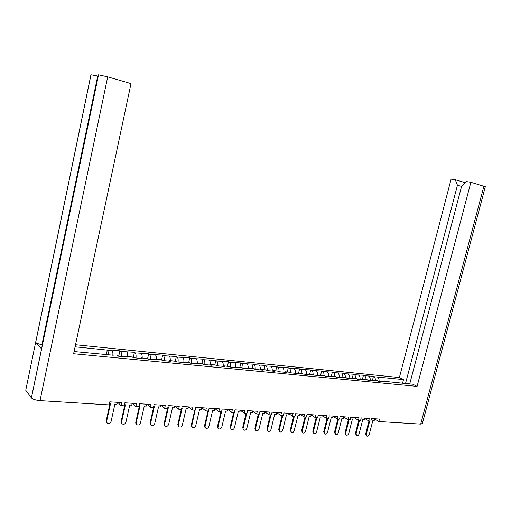 <?xml version="1.0" encoding="UTF-8"?>
<svg xmlns="http://www.w3.org/2000/svg" width="511" height="511" viewBox="0 0 511 511"><rect width="100%" height="100%" fill="white"/><g stroke="black" fill="none" stroke-linecap="round" stroke-linejoin="round"><path stroke-width="0.77" d="M75.526 344.733L399.385 377.546L451.117 179.112L455.314 179.783L465.304 182.663M74.082 351.53L113.289 355.234M42.343 345.085L41.953 344.663C38.791 344.063 36.703 343.322 35.687 342.44L41.557 348.872L98.47 74.823L107.706 76.848L131.008 83.612L73.616 353.746L417.078 386.386L470.88 182.293L485.322 186.707L422.386 423.466L420.706 424.111L378.849 421.53L374.652 419.046M381.257 381.576L383.078 381.244L412.779 384.24L417.078 386.386M376.352 380.599L378.491 381.315L384.298 381.87L383.078 381.244M366.17 379.609L368.29 380.331L374.199 380.899L372.992 380.273L377.278 380.689M355.803 378.613L357.911 379.328L363.921 379.909L362.721 379.277L367.09 379.699M345.257 377.591L347.346 378.312L353.465 378.9L352.277 378.268L356.716 378.696M334.52 376.55L336.589 377.278L342.817 377.878L341.642 377.239L346.164 377.68M323.591 375.496L325.635 376.224L331.978 376.837L330.815 376.192L335.414 376.639M312.457 374.416L314.482 375.151L320.94 375.77L319.79 375.125L324.479 375.579M301.12 373.324L303.119 374.058L309.698 374.691L308.561 374.039L313.339 374.506M289.577 372.206L291.545 372.941L298.252 373.586L297.127 372.934L301.988 373.407M277.812 371.069L279.76 371.81L286.588 372.468L285.477 371.81L290.433 372.289M265.822 369.907L267.745 370.654L274.701 371.325L273.609 370.66L278.661 371.152M253.609 368.725L255.494 369.472L262.59 370.156L261.517 369.491L266.659 369.99M241.154 367.524L243.012 368.271L250.243 368.968L249.189 368.303L254.433 368.808M228.462 366.298L230.282 367.045L237.66 367.754L236.619 367.083L241.965 367.601M215.514 365.046L217.303 365.799L224.827 366.521L223.805 365.844L229.26 366.374M202.311 363.768L204.068 364.522L211.733 365.263L210.736 364.586L216.3 365.122M188.84 362.465L190.558 363.225L198.383 363.973L197.412 363.295L203.084 363.845M175.101 361.136L176.774 361.897L184.765 362.663L183.813 361.98L189.6 362.535M161.074 359.782L162.709 360.542L170.859 361.328L169.933 360.638L175.841 361.207M146.759 358.396L148.35 359.156L156.673 359.961L155.772 359.265L161.795 359.853M132.145 356.985L133.69 357.751L142.186 358.569L141.311 357.872L147.462 358.467M121.331 356.557C121.656 354.04 121.414 352.328 120.602 351.427L119.9 350.833L118.705 356.295L127.392 357.144L126.543 356.442L132.828 357.048M118.718 356.308L118.003 355.694M108.16 354.819C108.389 352.488 108.14 350.916 107.412 350.105L75.091 346.803M107.412 350.105L112.056 350.572L111.372 349.984L119.9 350.833M120.602 351.427L134.444 352.29L133.307 357.432M135.952 357.968C136.271 355.477 136.009 353.778 135.166 352.877L134.444 352.29M135.166 352.877L148.695 353.721L147.609 358.569M150.272 359.342C150.585 356.876 150.311 355.196 149.442 354.302L148.695 353.721M149.442 354.302L162.658 355.119L161.597 359.833M164.306 360.696C164.612 358.256 164.318 356.589 163.424 355.701L162.658 355.119M163.424 355.701L176.346 356.493L175.286 361.156M178.058 362.018C178.358 359.603 178.052 357.949 177.132 357.068L176.346 356.493M177.132 357.068L189.76 357.834L188.706 362.452M191.536 363.315C191.836 360.926 191.51 359.284 190.571 358.409L189.76 357.834M190.571 358.409L202.918 359.15L201.864 363.723M204.758 364.586C205.045 362.216 204.707 360.594 203.742 359.725L202.918 359.15M203.742 359.725L215.821 360.447L214.767 364.975M217.718 365.838C217.999 363.487 217.654 361.884 216.664 361.015L215.821 360.447M216.664 361.015L228.481 361.711L227.427 366.195M230.429 367.058C230.71 364.733 230.346 363.142 229.337 362.28L228.481 361.711M229.337 362.28L240.898 362.957L239.844 367.396M242.91 368.201C243.166 365.927 242.789 364.362 241.773 363.519L240.898 362.957M241.773 363.519L253.086 364.177L252.032 368.578M255.161 369.261C255.379 367.051 254.983 365.544 253.973 364.739L253.086 364.177M253.973 364.739L265.043 365.378L263.995 369.734M267.183 370.303C267.362 368.169 266.953 366.713 265.944 365.933L265.043 365.378M265.944 365.933L276.783 366.553L275.736 370.865M278.98 371.337C279.127 369.268 278.699 367.856 277.697 367.109L276.783 366.553M277.697 367.109L288.306 367.709L287.265 371.982M290.561 372.353C290.67 370.347 290.229 368.98 289.239 368.259L288.306 367.709M289.239 368.259L299.625 368.84L298.584 373.075M301.924 373.4C302.014 371.433 301.567 370.098 300.57 369.389L299.625 368.84M300.57 369.389L310.739 369.951L309.698 374.154M313.077 374.48C313.166 372.532 312.706 371.203 311.697 370.501L310.739 369.951M311.697 370.501L321.655 371.05L320.621 375.208M324.031 375.54C324.115 373.605 323.648 372.289 322.626 371.593L321.655 371.05M322.626 371.593L332.38 372.123L331.352 376.243M334.794 376.575C334.871 374.665 334.392 373.356 333.357 372.66L332.38 372.123M333.357 372.66L342.919 373.177L341.891 377.265M345.366 377.603C345.442 375.7 344.957 374.403 343.909 373.713L342.919 373.177M343.909 373.713L353.28 374.218L352.251 378.261M355.758 378.606C355.828 376.722 355.33 375.438 354.276 374.748L353.28 374.218M354.276 374.748L363.455 375.234L362.446 379.194M365.965 379.59C366.029 377.725 365.531 376.447 364.464 375.764L363.455 375.234M364.464 375.764L373.464 376.237L372.462 380.152M376.007 380.561L374.48 376.767L373.464 376.237M399.385 377.546L403.498 379.603L377.559 377.073C378.76 377.872 379.251 379.296 379.034 381.366M378.849 421.53L379.488 419.058L371.51 418.554L370.871 421.038L368.712 420.904L369.351 418.413L361.239 417.896L360.594 420.4L358.396 420.266L359.041 417.755L350.776 417.225L350.131 419.755L347.895 419.62L348.54 417.085L340.134 416.548L339.489 419.097L337.209 418.956L337.86 416.401L329.295 415.858L328.65 418.432L326.331 418.285L326.983 415.705L318.264 415.149L317.612 417.749L315.255 417.602L315.907 415.002L307.028 414.434L306.376 417.059L303.968 416.906L304.626 414.28L295.582 413.699L294.93 416.35L292.477 416.197L293.135 413.546L283.924 412.958L283.266 415.628L280.775 415.475L281.427 412.799L272.044 412.198L271.386 414.894L268.843 414.74L269.501 412.038L259.939 411.425L259.281 414.153L256.688 413.987L257.352 411.259L247.599 410.64L246.941 413.386L244.303 413.227L244.961 410.467L235.022 409.835L234.364 412.613L231.668 412.447L232.333 409.662L222.196 409.017L221.538 411.821L218.791 411.649L219.455 408.838L209.12 408.18L208.456 411.01L205.658 410.838L206.323 408.002L195.777 407.331L195.113 410.192L192.257 410.014L192.922 407.146L182.165 406.456L181.501 409.349L178.588 409.17L179.252 406.271L168.279 405.574L167.614 408.493L164.638 408.308L165.302 405.383L154.105 404.667L153.441 407.618L150.4 407.433L151.071 404.469L139.631 403.741L138.966 406.724L135.869 406.532L136.533 403.543L124.856 402.796L124.192 405.811L121.024 405.619L121.695 402.598L109.769 401.831L109.099 404.884L40.03 400.618C35.815 400.228 32.953 399.327 31.433 397.916L25.748 390.283L90.939 74.766L98.201 76.133M112.056 350.572C112.765 351.325 113.027 352.814 112.848 355.036M112.273 355.215L113.174 355.151M117.217 355.541L117.888 355.605M386.182 381.545L385.243 381.455M461.58 186.406L457.447 185.238L405.523 383.544M457.447 185.238L455.314 179.783M403.498 379.603L402.547 383.256M409.733 383.946L461.695 185.953L466.486 181.584L470.88 182.293M126.798 352.041C127.546 352.814 127.82 354.315 127.635 356.544M125.182 356.927L126.543 356.442M141.24 353.484C142.007 354.251 142.301 355.733 142.122 357.949M139.912 358.345L141.311 357.872M155.389 354.896C156.181 355.656 156.494 357.132 156.321 359.322M154.335 359.738L155.772 359.265M169.256 356.282C170.074 357.036 170.399 358.498 170.233 360.664M168.47 361.098L169.933 360.638M182.849 357.636C183.685 358.39 184.024 359.833 183.871 361.986M182.318 362.427L183.813 361.98M196.173 358.971C197.022 359.699 197.38 361.117 197.24 363.225M195.885 363.736L197.412 363.295M209.242 360.274C210.104 360.996 210.475 362.395 210.353 364.471M209.191 365.014L210.736 364.586M222.055 361.552C222.943 362.273 223.326 363.672 223.205 365.735M222.234 366.272L223.805 365.844M234.626 362.81C235.539 363.538 235.935 364.937 235.807 367.007M235.022 367.505L236.619 367.083M246.96 364.036C247.905 364.784 248.308 366.202 248.167 368.29M247.567 368.712L249.189 368.303M259.064 365.244C260.048 366.01 260.457 367.454 260.291 369.574M259.875 369.894L261.517 369.491M270.945 366.432C271.973 367.224 272.382 368.699 272.191 370.858M271.948 371.056L273.609 370.66M282.609 367.594C283.682 368.418 284.097 369.932 283.861 372.142M283.797 372.2L285.477 371.81M294.055 368.738C295.16 369.574 295.582 371.095 295.332 373.305M295.428 373.317L297.127 372.934M305.297 369.862C306.415 370.692 306.849 372.2 306.6 374.391M306.843 374.416L308.561 374.039M316.341 370.96C317.472 371.784 317.919 373.286 317.67 375.457M318.053 375.496L319.79 375.125M327.187 372.046C328.33 372.864 328.784 374.352 328.547 376.505M329.058 376.556L330.815 376.192M337.848 373.113C339.004 373.924 339.464 375.4 339.227 377.533M339.872 377.597L341.642 377.239M348.317 374.154C349.486 374.965 349.958 376.428 349.722 378.542M350.495 378.619L352.277 378.268M358.607 375.183C359.789 375.987 360.268 377.437 360.038 379.539M360.926 379.622L362.721 379.277M368.725 376.192C369.913 376.99 370.398 378.434 370.175 380.51M371.184 380.606L372.992 380.273M368.712 420.904L364.528 418.388M358.396 420.266L354.225 417.717M347.895 419.62L343.743 417.033M337.209 418.956L333.07 416.344M326.331 418.285L322.211 415.635M315.255 417.602L311.148 414.913M303.968 416.906L299.887 414.178M292.477 416.197L288.421 413.425M280.775 415.475L276.738 412.658M268.843 414.74L264.839 411.879M256.688 413.987L252.709 411.08M244.303 413.227L240.349 410.263M231.668 412.447L227.746 409.432M218.791 411.649L214.901 408.583M205.658 410.838L201.807 407.714L201.379 409.528L199.552 409.413L195.745 425.791C194.876 427.688 193.695 428.192 192.2 427.292L191.817 425.593L195.355 409.151M192.257 410.014L188.495 406.865M178.588 409.17L174.915 405.996M164.638 408.308L161.061 405.108M150.4 407.433L146.925 404.207M135.869 406.532L132.496 403.288M121.024 405.619L117.766 402.342M41.557 348.872L41.832 347.838M41.953 344.663L97.703 76.126M107.31 350.022L106.307 354.64M366.662 435.998L365.627 433.941L366.272 434.344L366.872 436.132C367.939 436.388 368.731 435.845 369.249 434.497L372.928 420.253L374.314 420.336L374.723 418.758M369.721 420.968L366.272 434.344M368.987 420.917L365.627 433.941M356.448 435.5L355.42 433.424L356.052 433.833L356.659 435.634C357.745 435.902 358.556 435.353 359.086 433.986L362.778 419.614L364.19 419.703L364.599 418.113M359.514 420.336L356.052 433.833M358.786 420.291L355.42 433.424M346.062 434.982L345.027 432.9L345.66 433.309L346.266 435.117C347.378 435.41 348.202 434.861 348.745 433.469L352.449 418.969L353.88 419.058L354.289 417.455M349.134 419.697L345.66 433.309M348.406 419.652L345.027 432.9M335.491 434.465L334.456 432.37L335.082 432.779L335.689 434.593C336.819 434.906 337.662 434.356 338.218 432.938L341.936 418.311L343.392 418.407L343.807 416.784M338.563 419.039L335.082 432.779M337.841 419.001L334.456 432.37M324.728 433.935L323.699 431.827L324.313 432.242L324.919 434.063C326.075 434.401 326.944 433.845 327.513 432.402L331.23 417.647L332.718 417.736L333.134 416.101M327.807 418.381L324.313 432.242M327.091 418.337L323.699 431.827M313.78 433.398L312.745 431.271L313.352 431.693L313.952 433.52C315.14 433.877 316.022 433.328 316.609 431.852L320.34 416.963L321.853 417.059L322.262 415.405M316.852 417.704L313.352 431.693M316.149 417.659L312.745 431.271M302.627 432.849L301.592 430.709L302.193 431.131L302.787 432.958C304 433.354 304.907 432.798 305.508 431.297L309.244 416.273L310.79 416.369L311.205 414.702M305.699 417.014L302.193 431.131M305.003 416.97L301.592 430.709M291.27 432.287L290.235 430.134L290.829 430.562L291.417 432.395C292.656 432.817 293.582 432.261 294.202 430.728L297.951 415.564L299.523 415.66L299.938 413.98M294.342 416.312L290.829 430.562M293.653 416.273L290.235 430.134M279.709 431.725L278.667 429.553L279.255 429.981L279.83 431.814C281.101 432.268 282.053 431.718 282.692 430.153L286.447 414.849L288.044 414.945L288.466 413.246M282.781 415.603L279.255 429.981M282.098 415.558L278.667 429.553M267.93 431.143L266.883 428.959L267.464 429.387L268.02 431.214C269.323 431.718 270.306 431.163 270.964 429.566L274.733 414.114L276.355 414.217L276.777 412.498M270.996 414.875L267.464 429.387M270.319 414.83L266.883 428.959M255.928 430.562L254.88 428.352L255.992 430.607C257.327 431.15 258.336 430.607 259.013 428.965L262.788 413.367L264.449 413.469L264.87 411.738M258.988 414.134L255.449 428.786M258.323 414.089L254.88 428.352M243.728 429.981L242.648 427.733L243.728 429.981C245.095 430.581 246.13 430.038 246.839 428.352L250.626 412.607L252.313 412.716L252.734 410.965M246.756 413.373L243.21 428.173M246.098 413.335L242.648 427.733M231.221 429.342L230.18 427.107L231.221 429.342C232.626 430 233.693 429.464 234.434 427.733L238.222 411.834L239.946 411.943L240.368 410.173M234.281 412.607L230.729 427.547M233.636 412.569L230.18 427.107M218.012 428.295L217.475 426.461L218.472 428.678C219.909 429.406 221.014 428.876 221.787 427.1L225.587 411.042L227.344 411.151L227.765 409.368M221.774 410.806L218.012 426.909M220.937 411.783L217.475 426.461M205.083 427.669L204.515 425.81L205.045 426.257L205.467 427.994C206.936 428.799 208.073 428.288 208.89 426.449L212.697 410.237L214.486 410.346L214.907 408.551M208.699 409.988L205.045 426.257M207.983 410.985L204.515 425.81M191.906 427.03L191.299 425.146L191.817 425.593M194.774 410.167L191.299 425.146M178.473 426.391L177.828 424.462L178.658 426.557C180.185 427.566 181.411 427.087 182.331 425.12L186.151 408.576L188.01 408.691L188.438 406.858M181.744 408.302L182.146 408.327L178.326 424.916M181.303 409.337L177.828 424.462M164.778 425.733L164.076 423.766L164.568 424.226L164.842 425.797C166.394 426.928 167.665 426.474 168.656 424.43L172.475 407.721L174.372 407.842L174.8 405.99M167.857 407.433L168.387 407.465L164.568 424.226M167.557 408.487L164.076 423.766M150.771 425.043L150.266 424.539L150.049 423.063L150.528 423.523L150.739 424.999C152.31 426.283 153.626 425.861 154.692 423.734L158.519 406.852L160.46 406.973L160.882 405.102M153.677 406.552L154.354 406.59L150.528 423.523M153.779 406.552L150.049 423.063M136.431 424.315L135.881 423.696L135.728 422.335L136.194 422.808L136.341 424.168C137.919 425.625 139.286 425.241 140.448 423.019L144.281 405.964L146.261 406.085L146.683 404.195M139.209 405.645L140.02 405.696L136.194 422.808M139.465 405.657L135.728 422.335M121.797 423.568L121.203 422.814L121.113 421.601L121.567 422.073L121.65 423.287C123.208 424.948 124.633 424.615 125.91 422.29L129.743 405.051L131.761 405.178L132.189 403.268M124.435 404.718L125.399 404.782L121.567 422.073M124.85 404.744L121.113 421.601M106.844 422.801L106.218 421.882L106.192 420.847L106.627 421.32L106.652 422.354C108.172 424.251 109.648 423.983 111.066 421.543L114.898 404.124L116.962 404.252L117.389 402.323M109.341 403.779L110.459 403.85L106.627 421.32M109.929 403.818L106.192 420.847M386.348 381.628L383.25 381.327M377.45 380.765L373.158 380.35M367.256 379.782L362.893 379.36M356.882 378.779L352.443 378.351M346.33 377.757L341.802 377.322M335.58 376.716L330.975 376.275M324.638 375.662L319.95 375.208M313.499 374.582L308.721 374.122M302.148 373.49L297.287 373.017M290.593 372.372L285.636 371.893M278.814 371.235L273.762 370.743M266.812 370.073L261.664 369.574M254.58 368.891L249.336 368.386M242.112 367.684L236.765 367.166M229.401 366.457L223.952 365.927M216.44 365.205L210.877 364.669M203.218 363.928L197.546 363.378M189.734 362.625L183.941 362.063M175.969 361.296L170.061 360.721M161.923 359.936L155.893 359.354M147.59 358.55L141.432 357.956M132.949 357.138L126.664 356.531M374.48 376.767L377.559 377.073M31.388 397.865L98.482 74.823M35.649 342.402L90.945 74.766M107.706 76.848L40.03 400.618M420.706 424.111L483.93 186.081M31.433 397.916L98.534 74.823M90.996 74.766L35.687 342.44M217.935 428.231L218.472 428.678M204.943 427.547L205.467 427.994M191.682 426.838L192.2 427.292M178.16 426.104L178.658 426.557M164.35 425.337L164.842 425.797M150.266 424.539L150.739 424.999M135.881 423.696L136.341 424.168M121.203 422.814L121.65 423.287M106.218 421.882L106.652 422.354"/></g></svg>

